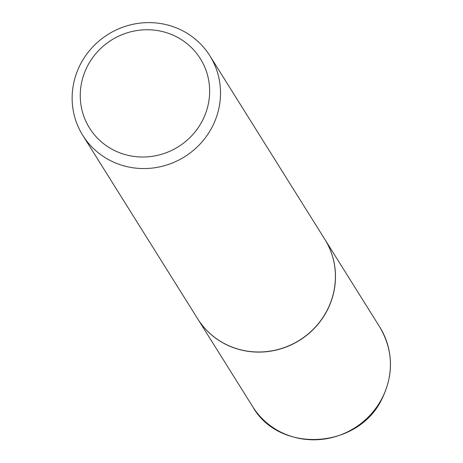<?xml version="1.0" encoding="UTF-8"?>
<svg xmlns="http://www.w3.org/2000/svg" width="463" height="463" viewBox="0 0 463 463"><rect width="100%" height="100%" fill="white"/><g stroke="black" fill="none" stroke-linecap="round" stroke-linejoin="round"><path stroke-width="0.69" d="M197.718 318.868A74.971 72.176 -32.1 0 0 197.753 318.926A74.971 72.176 -32.1 0 0 263.603 351.949A74.971 72.176 -32.1 0 0 327.092 310.604A74.971 72.176 -32.1 0 0 324.829 239.33A74.971 72.176 -32.1 0 0 324.795 239.278M82.79 135.381L197.684 318.816A74.971 72.176 -32.1 0 0 226.945 344.854A74.971 72.176 -32.1 0 0 315.297 327.138A74.971 72.176 -32.1 0 0 324.76 239.221L209.866 55.786A74.971 72.176 -32.1 0 0 180.599 29.748A74.971 72.176 -32.1 0 0 92.253 47.469A74.971 72.176 -32.1 0 0 82.79 135.381A74.971 72.176 -32.1 0 0 112.058 161.419A74.971 72.176 -32.1 0 0 200.404 143.704A74.971 72.176 -32.1 0 0 209.866 55.786M115.067 150.793A65.376 62.939 -32.1 0 0 202.331 120.831A65.376 62.939 -32.1 0 0 174.835 35.975A65.376 62.939 -32.1 0 0 87.571 65.937A65.376 62.939 -32.1 0 0 115.067 150.793M379.758 327.034C393.197 350.121 393.978 373.982 382.091 398.608C358.715 449.069 279.322 454.07 252.682 406.624A74.971 72.176 -32.1 0 0 318.532 439.647A74.971 72.176 -32.1 0 0 382.027 398.307A74.971 72.176 -32.1 0 0 379.758 327.034L324.829 239.33M252.682 406.624L197.753 318.926"/></g></svg>
